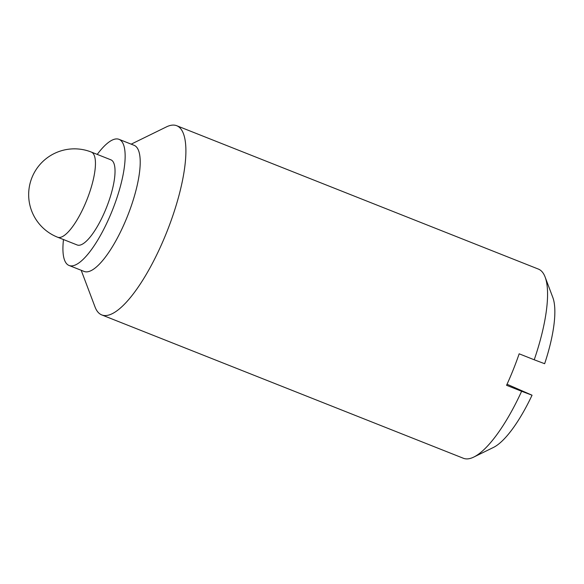 <?xml version="1.0" encoding="UTF-8"?>
<svg xmlns="http://www.w3.org/2000/svg" width="584" height="584" viewBox="0 0 584 584"><rect width="100%" height="100%" fill="white"/><g stroke="black" fill="none" stroke-linecap="round" stroke-linejoin="round"><path stroke-width="0.88" d="M131.188 144.153L166.367 126.925A101.755 29.923 111.6 0 1 176.748 125.728A101.755 29.923 111.6 0 1 177.032 125.852A101.755 29.923 111.6 0 1 166.863 231.841A101.755 29.923 111.6 0 1 101.755 314.915A101.755 29.923 111.6 0 1 95.017 306.936L81.191 270.275M101.755 314.915L463.397 458.272A101.755 29.923 -68.4 0 0 473.77 457.075A101.755 29.923 -68.4 0 0 521.629 391.273L506.562 385.301A101.755 29.923 111.6 0 0 519.161 353.809L534.229 359.781A101.755 29.923 -68.4 0 0 545.127 277.064A101.755 29.923 -68.4 0 0 538.682 269.209A101.755 29.923 -68.4 0 0 538.39 269.085L176.748 125.728M521.629 391.273L532.053 395.207A84.797 24.929 -68.4 0 1 493.363 447.483L473.77 457.075M545.127 277.064L552.822 297.475A84.797 24.929 -68.4 0 1 544.646 363.715L534.229 359.781M97.236 154.41A67.839 19.944 111.6 0 1 119.041 139.342L134.108 145.314A67.839 19.944 111.6 0 1 134.305 145.394A67.839 19.944 111.6 0 1 127.524 216.058A67.839 19.944 111.6 0 1 84.111 271.436L69.043 265.464A67.839 19.944 111.6 0 1 63.488 239.542M91.33 152.066L110.916 159.833A45.786 13.461 111.6 0 1 111.048 159.892A45.786 13.461 111.6 0 1 106.47 207.583A45.786 13.461 111.6 0 1 77.168 244.966L57.582 237.206A45.786 13.461 111.6 0 0 86.885 199.823A45.786 13.461 111.6 0 0 91.454 152.125A45.786 13.461 111.6 0 0 91.33 152.066A45.786 45.786 0 0 0 31.886 177.762A45.786 45.786 0 0 0 57.582 237.206M119.041 139.342A67.839 19.944 111.6 0 1 119.231 139.423A67.839 19.944 111.6 0 1 112.457 210.079A67.839 19.944 111.6 0 1 69.043 265.464M507.043 384.25L532.053 395.207"/></g></svg>
